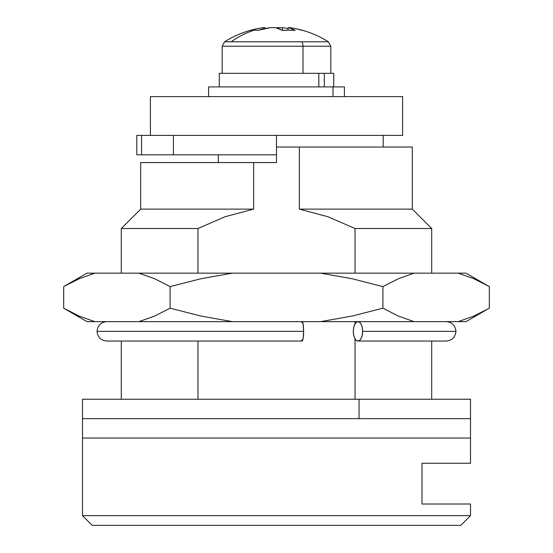 <?xml version="1.0" encoding="UTF-8"?>
<svg xmlns="http://www.w3.org/2000/svg" width="553" height="553" viewBox="0 0 553 553"><rect width="100%" height="100%" fill="white"/><g stroke="black" fill="none" stroke-linecap="round" stroke-linejoin="round"><path stroke-width="0.83" d="M82.708 399.245L359.049 399.245L82.494 399.245L82.494 438.045L470.506 438.045L470.506 418.649L82.494 418.649L470.506 418.649L470.506 438.045L82.494 438.045L82.494 418.649L470.506 418.649L470.506 399.245L359.049 399.245L359.049 418.649L470.292 418.649M412.303 209.124L431.699 228.527L355.04 228.527L355.04 273.147L355.04 228.527L431.699 228.527L412.303 209.124L299.373 209.124L327.95 216.735L355.04 228.527L327.95 216.735L299.373 209.124L412.303 209.124L412.303 147.043L299.373 147.043L299.373 209.124L299.373 147.043L412.303 147.043M121.301 399.245L121.301 341.049L121.301 399.245M121.301 273.147L121.301 228.527L121.301 273.147M140.697 209.124L140.697 162.561L140.697 209.124L253.627 209.124L253.627 162.561L140.697 162.561L253.627 162.561L253.627 209.124L140.697 209.124L121.301 228.527L197.96 228.527L121.301 228.527M355.04 321.646L355.04 323.823L355.04 321.646M355.04 338.871L355.04 399.245L355.04 338.871M197.96 399.245L197.96 341.049L197.96 399.245M197.96 273.147L197.96 228.527L225.043 216.735L253.627 209.124L225.043 216.735L197.96 228.527L197.96 273.147M152.822 135.402L276.5 135.402L276.5 147.043L299.373 147.043L276.5 147.043L276.5 162.561L253.627 162.561L276.5 162.561L276.5 135.402L402.605 135.402L402.605 96.602L150.395 96.602L402.605 96.602L402.605 135.402L150.395 135.402L150.395 96.602L150.395 135.402M470.506 515.652L460.801 525.35L92.199 525.35L82.494 515.652L82.494 438.045L82.494 515.652L470.506 515.652L470.506 504.011L470.506 515.652L82.494 515.652L92.199 525.35L460.801 525.35L470.506 515.652M470.506 438.045L470.506 463.269L470.506 438.045L82.494 438.045L470.506 438.045M218.297 162.561L218.297 154.805L218.297 162.561M422.001 463.269L470.506 463.269L422.001 463.269L422.001 504.011L422.001 463.269M470.506 504.011L422.001 504.011L470.506 504.011M137.151 135.402L173.435 135.402L173.435 154.805L276.5 154.805L141.575 154.805L173.435 154.805L173.435 135.402L136.819 135.402L136.819 154.805L141.575 154.805L141.575 135.402L141.575 154.805L137.151 154.805M82.708 418.649L359.049 418.649L359.049 399.245L470.292 399.245M353.326 331.344A9.698 4.659 90 0 1 357.978 321.646A9.698 4.659 90 0 1 362.637 331.344L455.955 331.344L362.637 331.344A9.698 4.659 90 0 1 357.978 341.049A9.698 4.659 90 0 1 353.326 331.344L353.678 335.056L354.687 338.208L356.201 340.309L357.978 341.049L359.761 340.309L361.275 338.208L362.284 335.056L362.637 331.344L362.284 327.632L361.275 324.487L359.761 322.385L357.978 321.646L356.201 322.385L354.687 324.487L353.678 327.632L353.326 331.344M301.572 340.309L302.132 341.049A9.698 1.465 -90 0 0 303.597 331.344L97.045 331.344L303.597 331.344A9.698 1.465 -90 0 0 302.132 321.646L301.572 322.385M106.75 321.646C100.888 322.212 97.653 325.447 97.045 331.344C97.653 337.247 100.888 340.482 106.75 341.049L302.132 341.049L303.168 338.208L303.597 331.344L303.168 324.487L302.132 321.646M219.589 73.321L318.825 73.321L318.825 86.904L318.825 73.321L219.271 73.321L219.271 86.904M324.328 73.321L324.328 86.904L324.328 73.321L333.729 73.321L319.122 73.321M328.123 41.807L301.807 41.807A5.24 2.558 90 0 1 302.996 46.231L330.549 46.231M257.11 28.756L261.783 27.885C248.435 29.966 236.048 34.604 224.615 41.807L328.385 41.807L330.818 46.231L302.996 46.231L302.996 73.321L302.996 46.231L222.182 46.231L222.182 73.321M285.735 28.134L288.072 28.583A96.734 84.45 90 0 0 282.562 27.65L285.735 28.134M277.419 27.65L282.562 27.65L282.369 30.284L282.562 27.65L277.419 27.65A96.734 47.178 -90 0 0 276.5 27.885L277.419 27.65L277.44 28.162L277.419 27.65M261.783 27.885L264.887 27.65L264.928 28.583L264.887 27.65L263.435 27.65A96.734 84.45 90 0 0 250.875 30.408A95.13 41.523 -119.7 0 1 254.269 30.166A97.003 84.685 90 0 0 231.202 41.807A97.003 84.685 -90 0 1 254.269 30.166A95.13 41.523 -119.7 0 0 250.875 30.408M257.878 30.408A95.13 41.523 -119.7 0 0 254.269 30.166A95.13 41.523 -119.7 0 1 257.878 30.408A96.734 84.45 -90 0 1 270.438 27.65L257.878 30.408M275.581 27.65L270.438 27.65L275.581 27.65A96.734 47.178 90 0 1 282.597 30.408L275.581 27.65M288.922 30.166L282.597 30.408A95.13 74.323 135.6 0 1 295.129 30.408L288.922 30.166M291.645 28.756L295.129 30.408A96.734 47.178 -90 0 0 288.113 27.65L291.645 28.756M292.737 28.134L288.113 27.65L288.009 30.166L288.113 27.65L289.565 27.65A96.734 84.45 -90 0 1 302.125 30.408M263.525 28.887L263.435 27.65L263.525 28.887M222.451 46.231L302.996 46.231A5.24 2.558 -90 0 0 301.807 41.807L231.202 41.807M208.599 86.904L344.401 86.904L332.996 86.904L332.996 96.602L332.996 86.904L208.599 86.904L208.599 96.602M473.803 316.088L458.154 321.646L465.999 321.646L87.001 321.646L138.927 321.646L154.681 316.046L170.096 308.187L170.096 286.606L200.905 278.747L232.419 273.147L87.001 273.147L94.846 273.147L79.197 278.705L63.685 286.606L63.685 308.187L79.197 316.088L94.846 321.646L79.197 316.088L63.685 308.187L63.685 286.606L79.141 278.726M486.163 284.83L473.9 278.747L489.315 286.606L465.999 273.147L232.419 273.147L320.581 273.147L352.005 278.726L382.904 286.606L382.904 308.187L398.416 316.088L414.073 321.646L458.154 321.646L473.9 316.046L489.315 308.187L489.315 286.606L489.315 308.187L473.9 316.046L458.154 321.646M465.999 273.147L458.154 273.147L473.803 278.705M458.154 273.147L414.073 273.147L398.416 278.705L382.904 286.606L382.904 308.187L352.005 316.067L320.581 321.646L232.419 321.646L200.905 316.046L170.096 308.187L170.096 286.606L154.681 278.747L138.927 273.147L94.846 273.147L91.397 274.143M79.425 316.192L63.685 308.187L87.001 321.646M75.934 314.609L78.657 315.853M138.927 321.646L232.419 321.646L200.905 316.046L170.096 308.187L154.681 316.046L138.927 321.646M398.416 316.088L382.904 308.187L352.005 316.067L320.581 321.646L414.073 321.646L398.416 316.088M486.163 309.963L465.999 321.646M485.596 284.512L484.456 283.896M352.005 278.726L382.904 286.606L398.416 278.705L414.073 273.147L320.581 273.147L352.005 278.726M200.905 278.747L232.419 273.147L138.927 273.147L154.681 278.747L170.096 286.606L200.905 278.747M87.001 273.147L63.685 286.606L79.197 278.705L94.846 273.147M431.699 228.527L431.699 273.147M431.699 341.049L431.699 399.245M383.201 147.043L383.201 135.402M357.978 341.049L446.25 341.049C452.112 340.482 455.347 337.247 455.955 331.344C455.347 325.447 452.112 322.212 446.25 321.646M333.729 86.904L333.729 73.321M330.818 46.231L330.818 73.321M291.217 27.885C304.565 29.966 316.952 34.604 328.385 41.807M222.182 46.231L224.615 41.807M344.401 86.904L344.401 96.602"/></g></svg>
